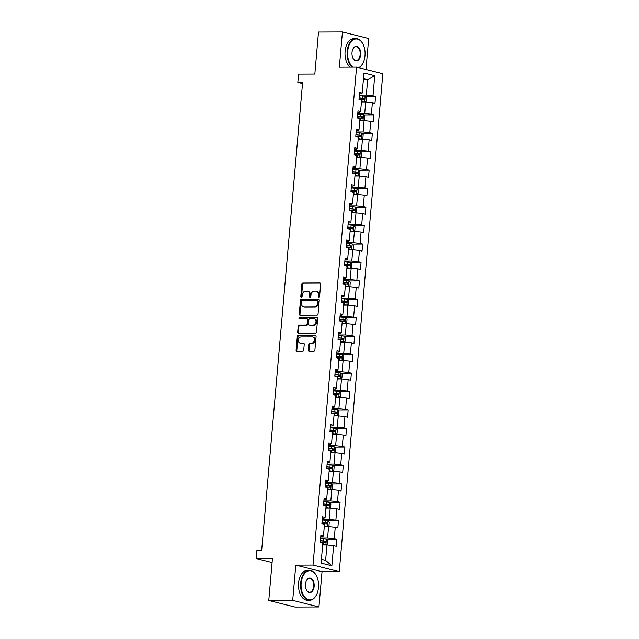 <?xml version="1.0" encoding="UTF-8"?>
<svg xmlns="http://www.w3.org/2000/svg" width="639" height="639" viewBox="0 0 639 639"><rect width="100%" height="100%" fill="white"/><g stroke="black" fill="none" stroke-linecap="round" stroke-linejoin="round"><path stroke-width="0.96" d="M318.869 297.239A0.823 0.647 -75.9 0 0 319.596 296.424L320.674 284.091A1.174 0.927 -75.9 0 0 319.835 282.933L302.926 283.005A1.174 0.927 -75.9 0 0 301.88 284.163L300.801 296.504A0.823 0.647 -75.9 0 0 302.119 296.496L302.255 294.898A3.754 2.971 -75.9 0 1 305.594 291.176L307 291.168A3.754 2.971 -75.9 0 1 307.591 291.24A3.754 2.971 -75.9 0 1 309.683 294.867L309.54 296.464A0.823 0.647 -75.9 0 0 310.858 296.464L310.993 294.867A3.754 2.971 -75.9 0 1 314.332 291.136L315.738 291.128A3.754 2.971 -75.9 0 1 316.329 291.2A3.754 2.971 -75.9 0 1 318.422 294.835L318.278 296.432A0.823 0.647 -75.9 0 0 318.869 297.239M308.278 350.116A1.174 0.927 -75.9 0 0 309.116 351.274L313.861 351.258A1.174 0.927 -75.9 0 0 314.899 350.092L316.097 336.394A1.174 0.927 -75.9 0 0 315.259 335.235L298.349 335.299A1.174 0.927 -75.9 0 0 297.303 336.465L296.105 350.164A1.174 0.927 -75.9 0 0 296.943 351.322L302.678 351.298A1.174 0.927 -75.9 0 0 303.717 350.132L304.236 344.269A1.174 0.927 -75.9 0 0 303.397 343.119L300.554 343.127A3.139 2.484 -75.9 0 1 300.058 343.071A3.139 2.484 -75.9 0 1 298.349 339.724A3.139 2.484 -75.9 0 1 301.097 336.913L312.231 336.873A3.139 2.484 -75.9 0 1 312.719 336.929A3.139 2.484 -75.9 0 1 314.436 340.275A3.139 2.484 -75.9 0 1 311.688 343.079L309.827 343.087A1.174 0.927 -75.9 0 0 308.789 344.253L308.278 350.116L308.988 350.292A1.174 0.927 -75.9 0 0 309.34 351.274M365.979 69.483L368.687 38.524L342.432 31.95L318.502 32.046L314.827 74.036L298.549 74.1L297.83 82.383L302.614 82.359L261.678 550.251L256.894 550.275L256.167 558.55L272.086 562.544M292.702 600.38L318.949 606.954L322.04 571.705L295.785 565.132L292.702 600.38L268.771 600.476L272.446 558.486L256.167 558.55M295.785 565.132L313.014 565.06L356.578 67.127L382.833 73.701L339.269 571.633L313.014 565.06M342.432 31.95L339.349 67.199L356.578 67.127M317.016 315.147A1.174 0.927 -75.9 0 0 318.062 313.989L319.26 300.29A1.174 0.927 -75.9 0 0 318.422 299.132L301.504 299.196A1.174 0.927 -75.9 0 0 300.466 300.362L299.268 314.061A1.174 0.927 -75.9 0 0 300.106 315.219L317.016 315.147M317.679 318.342L316.481 332.04A1.174 0.927 -75.9 0 1 315.442 333.207L298.525 333.27A1.174 0.927 -75.9 0 1 297.686 332.112L298.197 326.249A1.174 0.927 -75.9 0 1 299.244 325.083L306.105 325.059A1.174 0.927 -75.9 0 0 307.143 323.893L307.479 320.003A1.174 0.927 -75.9 0 0 306.648 318.845L299.499 318.877A0.823 0.647 -75.9 0 1 299.643 317.248L316.84 317.184A1.174 0.927 -75.9 0 1 317.679 318.342M318.949 606.954L295.018 607.05L268.771 600.476M336.849 539.244L334.253 538.597L335.251 527.239L337.839 527.886L338.462 520.793L335.866 520.146L336.865 508.788L339.453 509.435L340.076 502.342L337.488 501.695L338.478 490.337L341.066 490.984L341.689 483.891L339.101 483.244L340.092 471.886L342.68 472.533L343.303 465.44L340.715 464.793L341.705 453.434L344.293 454.081L344.916 446.988L342.328 446.341L343.319 434.983L345.907 435.63L346.53 428.537L343.942 427.89L344.932 416.532L347.52 417.187L348.143 410.086L345.555 409.439L346.546 398.081L349.142 398.736L349.757 391.635L347.169 390.988L348.159 379.63L350.755 380.285L351.37 373.184L348.782 372.537L349.781 361.179L352.369 361.834L352.992 354.733L350.396 354.086L351.394 342.728L353.982 343.383L354.605 336.282L352.009 335.635L353.008 324.285L355.596 324.931L356.219 317.831L353.623 317.184L354.621 305.833L357.209 306.48L357.832 299.379L355.244 298.732L356.235 287.382L358.822 288.029L359.445 280.928L356.858 280.281L357.848 268.931L360.436 269.578L361.059 262.477L358.471 261.83L359.461 250.48L362.049 251.127L362.672 244.026L360.084 243.379L361.075 232.029L363.663 232.676L364.286 225.575L361.698 224.928L362.688 213.578L365.284 214.225L365.899 207.132L363.311 206.477L364.302 195.127L366.898 195.774L367.513 188.681L364.925 188.026L365.923 176.676L368.511 177.322L369.126 170.23L366.538 169.575L367.537 158.224L370.125 158.871L370.748 151.778L368.152 151.123L369.15 139.773L371.738 140.42L372.361 133.327L369.765 132.672L370.764 121.322L373.352 121.969L373.975 114.876L371.387 114.229L372.377 102.871L374.965 103.518L375.588 96.425L373 95.778L374.758 75.666L363.974 72.966L362.217 93.07L359.621 92.423L359.006 99.524L361.594 100.171L360.596 111.521L358.008 110.874L357.385 117.975L359.981 118.622L358.982 129.973L356.394 129.326L355.771 136.419L358.367 137.073L357.369 148.424L354.781 147.777L354.158 154.87L356.746 155.525L355.755 166.875L353.167 166.228L352.544 173.321L355.132 173.976L354.142 185.326L351.554 184.679L350.931 191.772L353.519 192.427L352.528 203.777L349.94 203.13L349.317 210.223L351.905 210.878L350.915 222.228L348.327 221.581L347.704 228.674L350.292 229.321L349.301 240.679L346.713 240.032L346.09 247.125L348.678 247.772L347.688 259.13L345.092 258.483L344.477 265.576L347.065 266.223L346.074 277.582L343.478 276.935L342.863 284.028L345.451 284.674L344.453 296.033L341.865 295.386L341.25 302.479L343.838 303.126L342.839 314.484L340.252 313.837L339.628 320.93L342.224 321.577L341.226 332.935L338.638 332.288L338.015 339.381L340.611 340.028L339.613 351.386L337.025 350.739L336.402 357.832L338.989 358.479L337.999 369.837L335.411 369.182L334.788 376.283L337.376 376.93L336.386 388.288L333.798 387.633L333.175 394.734L335.763 395.381L334.772 406.739L332.184 406.084L331.561 413.185L334.149 413.832L333.159 425.191L330.571 424.536L329.948 431.637L332.536 432.284L331.545 443.642L328.949 442.987L328.334 450.088L330.922 450.735L329.932 462.085L327.336 461.438L326.721 468.539L329.309 469.186L328.318 480.536L325.722 479.889L325.107 486.99L327.695 487.637L326.697 498.987L324.109 498.34L323.486 505.441L326.082 506.088L325.083 517.438L322.495 516.791L321.872 523.892L324.468 524.539L323.47 535.889L320.882 535.242L320.259 542.343L322.847 542.99L321.09 563.095L331.873 565.795L333.638 545.69L336.226 546.337L336.849 539.244L326.561 539.284M324.285 526.56L328.582 526.544L327.591 537.902L320.65 537.926M320.762 536.624L322.479 536.616L323.47 535.889M327.591 537.902L334.253 538.597M328.582 526.544L335.251 527.239M325.906 508.109L330.195 508.093L329.205 519.451L322.264 519.475M322.375 518.173L324.093 518.165L325.083 517.438M329.205 519.451L335.866 520.146M330.195 508.093L336.865 508.788M327.519 489.658L331.809 489.642L330.818 501L323.877 501.024M323.989 499.722L325.706 499.714L326.697 498.987M330.818 501L337.488 501.695M331.809 489.642L338.478 490.337M329.133 471.207L333.422 471.191L332.432 482.549L325.491 482.573M325.602 481.271L327.32 481.263L328.318 480.536M332.432 482.549L339.101 483.244M333.422 471.191L340.092 471.886M330.746 452.755L335.036 452.739L334.045 464.098L327.104 464.122M327.216 462.82L328.941 462.812L329.932 462.085M334.045 464.098L340.715 464.793M335.036 452.739L341.705 453.434M332.36 434.304L336.649 434.288L335.659 445.647L328.718 445.671M328.829 444.369L330.555 444.361L331.545 443.642M335.659 445.647L342.328 446.341M336.649 434.288L343.319 434.983M333.973 415.853L338.271 415.837L337.272 427.195L330.331 427.219M330.443 425.917L332.168 425.917L333.159 425.191M337.272 427.195L343.942 427.89M338.271 415.837L344.932 416.532M335.587 397.402L339.884 397.386L338.886 408.744L331.945 408.768M332.064 407.466L333.782 407.466L334.772 406.739M338.886 408.744L345.555 409.439M339.884 397.386L346.546 398.081M337.2 378.959L341.498 378.935L340.499 390.293L333.558 390.317M333.678 389.015L335.395 389.015L336.386 388.288M340.499 390.293L347.169 390.988M341.498 378.935L348.159 379.63M338.814 360.508L343.111 360.484L342.121 371.842L335.171 371.866M335.291 370.572L337.009 370.564L337.999 369.837M342.121 371.842L348.782 372.537M343.111 360.484L349.781 361.179M340.427 342.057L344.725 342.033L343.734 353.391L336.793 353.415M336.905 352.121L338.622 352.113L339.613 351.386M343.734 353.391L350.396 354.086M344.725 342.033L351.394 342.728M342.041 323.606L346.338 323.582L345.348 334.94L338.406 334.964M338.518 333.67L340.236 333.662L341.226 332.935M345.348 334.94L352.009 335.635M346.338 323.582L353.008 324.285M343.662 305.154L347.951 305.13L346.961 316.489L340.02 316.521M340.132 315.219L341.849 315.211L342.839 314.484M346.961 316.489L353.623 317.184M347.951 305.13L354.621 305.833M345.276 286.703L349.565 286.687L348.574 298.038L341.633 298.07M341.745 296.768L343.462 296.76L344.453 296.033M348.574 298.038L355.244 298.732M349.565 286.687L356.235 287.382M346.889 268.252L351.178 268.236L350.188 279.586L343.247 279.618M343.359 278.316L345.076 278.308L346.074 277.582M350.188 279.586L356.858 280.281M351.178 268.236L357.848 268.931M348.503 249.801L352.792 249.785L351.801 261.135L344.86 261.167M344.972 259.865L346.697 259.857L347.688 259.13M351.801 261.135L358.471 261.83M352.792 249.785L359.461 250.48M350.116 231.35L354.413 231.334L353.415 242.684L346.474 242.716M346.586 241.414L348.311 241.406L349.301 240.679M353.415 242.684L360.084 243.379M354.413 231.334L361.075 232.029M351.73 212.899L356.027 212.883L355.028 224.233L348.087 224.265M348.199 222.963L349.924 222.955L350.915 222.228M355.028 224.233L361.698 224.928M356.027 212.883L362.688 213.578M353.343 194.448L357.64 194.432L356.642 205.782L349.701 205.814M349.821 204.512L351.538 204.504L352.528 203.777M356.642 205.782L363.311 206.477M357.64 194.432L364.302 195.127M354.957 175.997L359.254 175.981L358.255 187.331L351.314 187.363M351.434 186.061L353.151 186.053L354.142 185.326M358.255 187.331L364.925 188.026M359.254 175.981L365.923 176.676M356.57 157.545L360.867 157.529L359.877 168.88L352.936 168.912M353.047 167.61L354.765 167.602L355.755 166.875M359.877 168.88L366.538 169.575M360.867 157.529L367.537 158.224M358.183 139.094L362.481 139.078L361.49 150.429L354.549 150.461M354.661 149.159L356.378 149.151L357.369 148.424M361.49 150.429L368.152 151.123M362.481 139.078L369.15 139.773M359.805 120.643L364.094 120.627L363.104 131.977L356.163 132.009M356.274 130.707L357.992 130.699L358.982 129.973M363.104 131.977L369.765 132.672M364.094 120.627L370.764 121.322M361.418 102.192L365.708 102.176L364.717 113.526L357.776 113.558M357.888 112.256L359.605 112.248L360.596 111.521M364.717 113.526L371.387 114.229M365.708 102.176L372.377 102.871M363.383 79.723L367.673 79.707L366.331 95.075L359.39 95.107M359.501 93.805L361.219 93.797L362.217 93.07M366.331 95.075L373 95.778M363.471 78.653L367.673 79.707L374.758 75.666M322.04 571.705L339.269 571.633M297.83 82.383L302.511 83.549M321.425 559.317L325.626 560.371L326.968 544.995L322.671 545.011M325.626 560.371L331.873 565.795M326.968 544.995L333.638 545.69M365.308 96.465L375.588 96.425M363.687 114.916L373.975 114.876M362.073 133.367L372.361 133.327M360.46 151.818L370.748 151.778M358.846 170.27L369.126 170.23M357.233 188.721L367.513 188.681M355.619 207.172L365.899 207.132M354.006 225.623L364.286 225.575M352.393 244.074L362.672 244.026M350.779 262.525L361.059 262.477M349.166 280.976L359.445 280.928M347.552 299.427L357.832 299.379M345.931 317.879L356.219 317.831M344.317 336.322L354.605 336.282M342.704 354.773L352.992 354.733M341.09 373.224L351.37 373.184M339.477 391.675L349.757 391.635M337.863 410.126L348.143 410.086M336.25 428.577L346.53 428.537M334.636 447.028L344.916 446.988M333.023 465.48L343.303 465.44M331.409 483.931L341.689 483.891M329.788 502.382L340.076 502.342M328.174 520.833L338.462 520.793M319.125 297.175A0.823 0.647 -75.9 0 1 318.989 296.608L319.133 295.01A3.754 2.971 -75.9 0 0 317.032 291.384L316.329 291.2M307.591 291.24L308.294 291.416A3.754 2.971 -75.9 0 1 310.394 295.05L310.25 296.648A0.823 0.647 -75.9 0 0 310.386 297.215M320.323 283.109L303.637 283.181A1.174 0.927 -75.9 0 0 302.59 284.347L301.512 296.68A0.823 0.647 -75.9 0 0 301.648 297.247M318.909 299.308L302.215 299.371A1.174 0.927 -75.9 0 0 301.177 300.538L299.979 314.236A1.174 0.927 -75.9 0 0 300.33 315.219M317.831 301.568A0.823 0.647 -75.9 0 0 317.248 300.761L302.399 300.817A0.823 0.647 -75.9 0 0 301.672 301.632L301.52 303.317A3.754 2.971 -75.9 0 0 303.613 306.952A3.754 2.971 -75.9 0 0 304.204 307.024L314.348 306.976A3.754 2.971 -75.9 0 0 317.687 303.253L317.831 301.568L318.541 301.744A0.823 0.647 -75.9 0 0 317.95 300.937L317.495 300.817M303.613 306.952L304.324 307.127A3.754 2.971 -75.9 0 0 304.915 307.199L304.204 307.024M318.541 301.744L318.39 303.429A3.754 2.971 -75.9 0 1 315.059 307.159L304.915 307.199M307.351 319.029A1.174 0.927 -75.9 0 1 308.19 320.179L307.854 324.069A1.174 0.927 -75.9 0 1 306.808 325.235L299.955 325.267A1.174 0.927 -75.9 0 0 298.908 326.425L298.397 332.288A1.174 0.927 -75.9 0 0 298.748 333.27M317.327 317.359L300.354 317.431A0.823 0.647 -75.9 0 0 299.819 318.877M313.222 325.027A3.139 2.484 -75.9 0 0 315.962 322.224A3.139 2.484 -75.9 0 0 314.252 318.877A3.139 2.484 -75.9 0 0 313.765 318.821L309.843 318.837A1.174 0.927 -75.9 0 0 308.797 320.003L308.461 323.885A1.174 0.927 -75.9 0 0 309.292 325.043L313.925 325.211A3.139 2.484 -75.9 0 0 316.672 322.399A3.139 2.484 -75.9 0 0 314.963 319.053L314.252 318.877M309.651 325.131A1.174 0.927 -75.9 0 0 310.003 325.227L309.292 325.043M313.925 325.211L310.003 325.227M312.719 336.929L313.429 337.104A3.139 2.484 -75.9 0 1 315.139 340.451A3.139 2.484 -75.9 0 1 312.399 343.263L310.538 343.271A1.174 0.927 -75.9 0 0 309.5 344.429L308.988 350.292M300.058 343.071L300.769 343.247A3.139 2.484 -75.9 0 0 301.265 343.303L300.554 343.127M303.884 343.295L301.265 343.303M315.746 335.411L299.06 335.483A1.174 0.927 -75.9 0 0 298.014 336.649L296.815 350.348A1.174 0.927 -75.9 0 0 297.167 351.322M361.442 101.92L364.589 102.152L366.115 101.321L366.427 97.775L365.109 96.233L359.342 95.61M364.589 102.152L361.458 101.729M359.022 99.277L364.134 99.772L364.262 98.35L359.15 97.855M359.134 98.047L362.88 98.358L363.455 99.325M358.663 67.646A14.593 8.746 89.8 0 0 362.936 63.205A14.593 8.746 89.8 0 0 365.005 55.729A14.593 8.746 89.8 0 0 362.856 43.867A14.593 8.746 89.8 0 0 353.822 39.57A14.593 8.746 89.8 0 0 347.688 51.392A14.593 8.746 89.8 0 0 353.183 67.143M352.345 67.143A14.953 8.962 -90.2 0 1 347.193 51.344A14.953 8.962 -90.2 0 1 356.003 38.612A14.953 8.962 -90.2 0 1 362.728 43.628A14.953 8.962 -90.2 0 1 362.792 43.748M360.676 54.642A7.293 4.377 -90.2 0 1 357.608 60.553A7.293 4.377 -90.2 0 1 353.095 58.413A7.293 4.377 -90.2 0 1 352.017 52.478A7.293 4.377 -90.2 0 1 353.055 48.74A7.293 4.377 -90.2 0 1 358.175 46.943A7.293 4.377 -90.2 0 1 360.676 54.642M353.032 58.285A6.933 4.161 89.8 0 0 356.091 60.497A6.933 4.161 89.8 0 0 360.172 54.595A6.933 4.161 89.8 0 0 356.035 46.623A6.933 4.161 89.8 0 0 352.992 48.86M350.244 67.151A14.953 8.962 -90.2 0 1 345.084 51.352A14.953 8.962 -90.2 0 1 353.894 38.62L356.003 38.612M362.872 63.325A14.953 8.962 -90.2 0 1 362.816 63.445A14.953 8.962 -90.2 0 1 358.966 67.726M318.478 587.489A14.593 8.746 89.8 0 0 316.337 575.627A14.593 8.746 89.8 0 0 307.295 571.338A14.593 8.746 89.8 0 0 301.169 583.151A14.593 8.746 89.8 0 0 306.169 598.551A14.593 8.746 89.8 0 0 316.417 594.965A14.593 8.746 89.8 0 0 318.478 587.489M316.353 595.085A14.953 8.962 -90.2 0 1 316.289 595.205A14.953 8.962 -90.2 0 1 309.596 600.277A14.953 8.962 -90.2 0 1 300.665 583.103A14.953 8.962 -90.2 0 1 309.476 570.371A14.953 8.962 -90.2 0 1 316.209 575.388A14.953 8.962 -90.2 0 1 316.273 575.507M314.148 586.41A7.293 4.377 -90.2 0 1 311.089 592.313A7.293 4.377 -90.2 0 1 306.568 590.172A7.293 4.377 -90.2 0 1 305.498 584.238A7.293 4.377 -90.2 0 1 306.528 580.5A7.293 4.377 -90.2 0 1 311.656 578.71A7.293 4.377 -90.2 0 1 314.148 586.41M306.504 590.053A6.933 4.161 89.8 0 0 309.564 592.257A6.933 4.161 89.8 0 0 313.653 586.354A6.933 4.161 89.8 0 0 309.508 578.383A6.933 4.161 89.8 0 0 306.464 580.619M309.596 600.277L307.495 600.285A14.953 8.962 -90.2 0 1 298.565 583.111A14.953 8.962 -90.2 0 1 307.367 570.379L309.476 570.371M359.829 120.372L362.976 120.603L364.502 119.773L364.813 116.226L363.495 114.685L357.728 114.062M362.976 120.603L359.845 120.18M357.409 117.728L362.521 118.223L362.648 116.801L357.536 116.306M357.521 116.498L361.267 116.809L361.842 117.776M358.207 138.823L361.362 139.054L362.888 138.224L363.192 134.677L361.882 133.136L356.115 132.513M361.362 139.054L358.223 138.631M355.795 136.179L360.907 136.674L361.035 135.252L355.923 134.757M355.907 134.949L359.653 135.26L360.228 136.227M356.594 157.274L359.749 157.498L361.267 156.675L361.578 153.128L360.268 151.587L354.501 150.964M359.749 157.498L356.61 157.082M354.182 154.63L359.294 155.125L359.422 153.703L354.31 153.208M354.286 153.4L358.04 153.711L358.615 154.678M354.98 175.725L358.136 175.949L359.653 175.126L359.965 171.579L358.655 170.038L352.888 169.415M358.136 175.949L354.996 175.533M352.568 173.081L357.68 173.568L357.808 172.155L352.688 171.659M352.672 171.851L356.426 172.155L357.001 173.129M353.367 194.176L356.522 194.4L358.04 193.577L358.351 190.031L357.033 188.489L351.274 187.866M356.522 194.4L353.383 193.984M350.955 191.532L356.067 192.019L356.187 190.606L351.075 190.11M351.059 190.302L354.813 190.606L355.388 191.58M351.754 212.627L354.909 212.851L356.426 212.028L356.738 208.482L355.42 206.94L349.661 206.317M354.909 212.851L351.769 212.436M349.341 209.983L354.453 210.471L354.573 209.057L349.461 208.562M349.445 208.753L353.199 209.057L353.774 210.031M350.14 231.078L353.287 231.302L354.813 230.479L355.124 226.933L353.806 225.391L348.047 224.768M353.287 231.302L350.156 230.887M347.728 228.435L352.84 228.922L352.96 227.508L347.848 227.013M347.832 227.204L351.586 227.508L352.161 228.482M348.527 249.529L351.674 249.753L353.199 248.93L353.511 245.376L352.193 243.842L346.434 243.219M351.674 249.753L348.543 249.338M346.106 246.886L351.226 247.373L351.346 245.959L346.234 245.464M346.218 245.656L349.972 245.959L350.539 246.934M346.913 267.981L350.06 268.204L351.586 267.382L351.897 263.827L350.579 262.294L344.82 261.671M350.06 268.204L346.929 267.789M344.493 265.337L349.605 265.824L349.733 264.41L344.621 263.915M344.605 264.107L348.359 264.41L348.926 265.385M345.3 286.432L348.447 286.655L349.972 285.833L350.284 282.278L348.966 280.745L343.199 280.122M348.447 286.655L345.316 286.24M342.879 283.788L347.991 284.275L348.119 282.861L343.007 282.366M342.991 282.55L346.737 282.861L347.312 283.836M343.686 304.883L346.833 305.107L348.359 304.284L348.67 300.729L347.352 299.196L341.585 298.573M346.833 305.107L343.702 304.691M341.266 302.239L346.378 302.726L346.506 301.304L341.394 300.817M341.378 301.001L345.124 301.312L345.699 302.287M342.065 323.326L345.22 323.558L346.745 322.735L347.049 319.18L345.739 317.647L339.972 317.024M345.22 323.558L342.089 323.142M339.652 320.69L344.764 321.177L344.892 319.756L339.78 319.268M339.764 319.452L343.51 319.764L344.086 320.738M340.451 341.777L343.606 342.009L345.132 341.178L345.435 337.632L344.125 336.098L338.358 335.475M343.606 342.009L340.467 341.593M338.039 339.141L343.151 339.628L343.279 338.207L338.167 337.719M338.143 337.903L341.897 338.215L342.472 339.189M338.838 360.228L341.993 360.46L343.51 359.629L343.822 356.083L342.512 354.549L336.745 353.918M341.993 360.46L338.854 360.045M336.426 357.592L341.538 358.08L341.665 356.658L336.545 356.171M336.529 356.354L340.283 356.666L340.859 357.64M337.224 378.679L340.379 378.911L341.897 378.08L342.208 374.534L340.891 373L335.132 372.369M340.379 378.911L337.24 378.496M334.812 376.036L339.924 376.531L340.044 375.109L334.932 374.622M334.916 374.805L338.67 375.117L339.245 376.091M335.611 397.131L338.766 397.362L340.283 396.531L340.595 392.985L339.277 391.451L333.518 390.82M338.766 397.362L335.627 396.947M333.199 394.487L338.311 394.982L338.43 393.56L333.318 393.073M333.302 393.257L337.057 393.568L337.632 394.543M333.997 415.582L337.144 415.813L338.67 414.983L338.982 411.436L337.664 409.903L331.905 409.272M337.144 415.813L334.013 415.398M331.585 412.938L336.697 413.433L336.817 412.011L331.705 411.524M331.689 411.708L335.443 412.019L336.018 412.994M332.384 434.033L335.531 434.264L337.057 433.434L337.368 429.887L336.05 428.346L330.291 427.723M335.531 434.264L332.4 433.849M329.972 431.389L335.084 431.884L335.203 430.462L330.091 429.975M330.075 430.159L333.83 430.47L334.397 431.445M330.77 452.484L333.917 452.716L335.443 451.885L335.755 448.338L334.437 446.797L328.678 446.174M333.917 452.716L330.786 452.3M328.35 449.84L333.47 450.335L333.59 448.913L328.478 448.426M328.462 448.61L332.216 448.921L332.783 449.896M329.157 470.935L332.304 471.167L333.83 470.336L334.141 466.789L332.823 465.248L327.056 464.625M332.304 471.167L329.173 470.751M326.737 468.291L331.849 468.786L331.976 467.365L326.864 466.877M326.849 467.061L330.603 467.373L331.17 468.347M327.543 489.386L330.69 489.618L332.216 488.787L332.528 485.241L331.21 483.699L325.443 483.076M330.69 489.618L327.559 489.202M325.123 486.742L330.235 487.237L330.363 485.816L325.251 485.328M325.235 485.512L328.981 485.824L329.556 486.798M325.93 507.837L329.077 508.069L330.603 507.238L330.914 503.692L329.596 502.15L323.829 501.527M329.077 508.069L325.946 507.654M323.51 505.193L328.622 505.689L328.75 504.267L323.638 503.772M323.622 503.963L327.368 504.275L327.943 505.241M324.308 526.288L327.464 526.52L328.989 525.689L329.293 522.143L327.983 520.601L322.216 519.978M327.464 526.52L324.324 526.105M321.896 523.645L327.008 524.14L327.136 522.718L322.024 522.223M322.008 522.414L325.754 522.726L326.329 523.692M322.695 544.74L325.85 544.971L327.368 544.14L327.679 540.594L326.369 539.052L320.602 538.429M325.85 544.971L322.711 544.556M320.283 542.096L325.395 542.591L325.523 541.169L320.411 540.674M320.387 540.866L324.141 541.177L324.716 542.144M319.133 295.01L318.422 294.835M310.25 296.648L309.54 296.464M310.394 295.05L309.683 294.867M301.512 296.68L300.801 296.504M302.59 284.347L301.88 284.163M303.637 283.181L302.926 283.005M318.989 296.608L318.278 296.432M299.979 314.236L299.268 314.061M301.177 300.538L300.466 300.362M302.215 299.371L301.504 299.196M315.059 307.159L314.348 306.976M318.39 303.429L317.687 303.253M298.397 332.288L297.686 332.112M298.908 326.425L298.197 326.249M299.955 325.267L299.244 325.083M306.808 325.235L306.105 325.059M307.854 324.069L307.143 323.893M308.19 320.179L307.479 320.003M300.354 317.431L299.643 317.248M309.5 344.429L308.789 344.253M310.538 343.271L309.827 343.087M312.399 343.263L311.688 343.079M296.815 350.348L296.105 350.164M298.014 336.649L297.303 336.465M299.06 335.483L298.349 335.299M364.629 102.128L365.141 96.273M362.233 98.102L362.425 95.858M361.906 101.769L362.105 99.524M362.88 98.358L364.262 98.35M363.016 120.579L363.527 114.724M360.612 116.554L360.811 114.309M360.292 120.22L360.492 117.975M361.267 116.809L362.648 116.801M361.402 139.03L361.914 133.176M358.998 135.005L359.198 132.76M358.679 138.671L358.878 136.427M359.653 135.26L361.035 135.252M359.789 157.482L360.3 151.627M357.385 153.456L357.584 151.203M357.065 157.122L357.265 154.878M358.04 153.711L359.422 153.703M358.175 175.933L358.687 170.078M355.771 171.907L355.971 169.654M355.452 175.573L355.651 173.321M356.426 172.155L357.808 172.155M356.554 194.384L357.073 188.529M354.158 190.358L354.357 188.106M353.838 194.024L354.038 191.772M354.813 190.606L356.187 190.606M354.941 212.835L355.452 206.98M352.544 208.809L352.744 206.557M352.225 212.475L352.416 210.223M353.199 209.057L354.573 209.057M353.327 231.286L353.838 225.431M350.931 227.26L351.13 225.008M350.611 230.927L350.803 228.674M351.586 227.508L352.96 227.508M351.714 249.737L352.225 243.882M349.317 245.711L349.509 243.459M348.998 249.378L349.19 247.125M349.972 245.959L351.346 245.959M350.1 268.188L350.611 262.333M347.704 264.163L347.896 261.91M347.384 267.829L347.576 265.576M348.359 264.41L349.733 264.41M348.487 286.639L348.998 280.785M346.09 282.614L346.282 280.361M345.763 286.28L345.963 284.028M346.737 282.861L348.119 282.861M346.873 305.091L347.384 299.236M344.477 301.065L344.669 298.812M344.149 304.731L344.349 302.479M345.124 301.312L346.506 301.304M345.26 323.542L345.771 317.687M342.855 319.508L343.055 317.263M342.536 323.174L342.736 320.93M343.51 319.764L344.892 319.756M343.646 341.985L344.157 336.138M341.242 337.959L341.442 335.715M340.922 341.625L341.122 339.381M341.897 338.215L343.279 338.207M342.033 360.436L342.544 354.581M339.628 356.41L339.828 354.166M339.309 360.077L339.509 357.832M340.283 356.666L341.665 356.658M340.419 378.887L340.93 373.032M338.015 374.861L338.215 372.617M337.696 378.528L337.895 376.283M338.67 375.117L340.044 375.109M338.798 397.338L339.317 391.483M336.402 393.312L336.601 391.068M336.082 396.979L336.282 394.734M337.057 393.568L338.43 393.56M337.184 415.789L337.696 409.934M334.788 411.764L334.988 409.519M334.469 415.43L334.66 413.185M335.443 412.019L336.817 412.011M335.571 434.24L336.082 428.386M333.175 430.215L333.366 427.97M332.855 433.881L333.047 431.637M333.83 430.47L335.203 430.462M333.957 452.692L334.469 446.837M331.561 448.666L331.753 446.421M331.242 452.332L331.433 450.088M332.216 448.921L333.59 448.913M332.344 471.143L332.855 465.288M329.948 467.117L330.139 464.873M329.628 470.783L329.82 468.539M330.603 467.373L331.976 467.365M330.73 489.594L331.242 483.739M328.334 485.568L328.526 483.324M328.007 489.234L328.206 486.99M328.981 485.824L330.363 485.816M329.117 508.045L329.628 502.19M326.713 504.019L326.912 501.775M326.393 507.685L326.593 505.441M327.368 504.275L328.75 504.267M327.503 526.496L328.015 520.641M325.099 522.47L325.299 520.226M324.78 526.137L324.979 523.892M325.754 522.726L327.136 522.718M325.89 544.947L326.401 539.092M323.486 540.921L323.685 538.677M323.166 544.588L323.366 542.343M324.141 541.177L325.523 541.169M318.086 300.953L317.375 300.777M307.535 319.045L306.832 318.869M309.819 325.203L309.108 325.027"/></g></svg>
